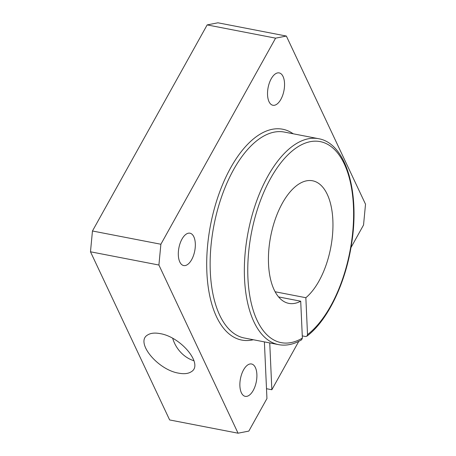 <?xml version="1.0" encoding="UTF-8"?>
<svg xmlns="http://www.w3.org/2000/svg" width="456" height="456" viewBox="0 0 456 456"><rect width="100%" height="100%" fill="white"/><g stroke="black" fill="none" stroke-linecap="round" stroke-linejoin="round"><path stroke-width="0.68" d="M350.949 247.625L363.54 225.007L365.518 204.214L286.357 36.052L275.589 38.156L160.882 244.245L158.905 265.033L90.482 251.786L169.643 419.947L238.066 433.2L248.833 431.091L266.942 398.561L264.389 341.892M158.905 265.033L238.066 433.2M160.096 333.615C181.14 336.91 203.821 364.663 191.263 371.754C188.282 373.698 184.104 374.171 178.712 373.168C157.673 369.873 134.987 342.12 147.544 335.029C150.526 333.085 154.709 332.612 160.096 333.615M160.882 244.245L92.46 230.992L90.482 251.786M255.4 367.576A16.484 8.066 101 0 0 251.524 363.985A16.484 8.066 101 0 0 240.466 378.634A16.484 8.066 101 0 0 245.254 396.349A16.484 8.066 101 0 0 255.052 386.34A16.484 8.066 101 0 0 255.4 367.576M193.828 236.778A16.484 8.066 101 0 0 189.952 233.193A16.484 8.066 101 0 0 178.9 247.842A16.484 8.066 101 0 0 183.688 265.557A16.484 8.066 101 0 0 193.486 255.542A16.484 8.066 101 0 0 193.828 236.778M283.045 76.488A16.484 8.066 101 0 0 279.169 72.903A16.484 8.066 101 0 0 268.117 87.552A16.484 8.066 101 0 0 272.899 105.268A16.484 8.066 101 0 0 282.703 95.253A16.484 8.066 101 0 0 283.045 76.488M269.741 342.923L271.85 389.743L298.794 341.333M286.357 36.052L217.934 22.8L207.166 24.909L92.46 230.992M275.589 38.156L207.166 24.909M266.498 388.712L271.85 389.743M278.616 296.93L300.709 301.205L302.374 338.118A102.395 50.109 -79 0 1 253.279 224.289A102.395 50.109 -79 0 1 343.75 162.815A102.395 50.109 -79 0 1 307.521 334.624L306.854 336.226L305.486 336.517L302.271 335.895M307.521 334.624L305.856 297.711L275.145 291.766M278.616 344.645A104.891 51.334 -79 0 1 248.167 231.904A104.891 51.334 -79 0 1 318.505 138.687L284.293 132.063A104.891 51.334 -79 0 0 213.955 225.281A104.891 51.334 -79 0 0 244.405 338.021L278.616 344.645C286.14 346.024 293.789 344.422 301.558 339.828L302.374 338.118M300.709 301.205A62.438 30.558 -79 0 1 288.83 303.377A62.438 30.558 -79 0 1 270.699 236.271A62.438 30.558 -79 0 1 312.571 180.781A62.438 30.558 -79 0 1 332.772 231.409A62.438 30.558 -79 0 1 305.856 297.711M172.704 338.323A27.474 21.495 -124.2 0 0 194.022 360.753M253.331 339.748A107.388 52.554 -79 0 1 210.615 224.631A107.388 52.554 -79 0 1 293.219 133.79M306.854 336.226C327.602 320.665 345.54 283.393 351.496 244.319C360.149 192.227 346.041 143.212 318.505 138.687"/></g></svg>
